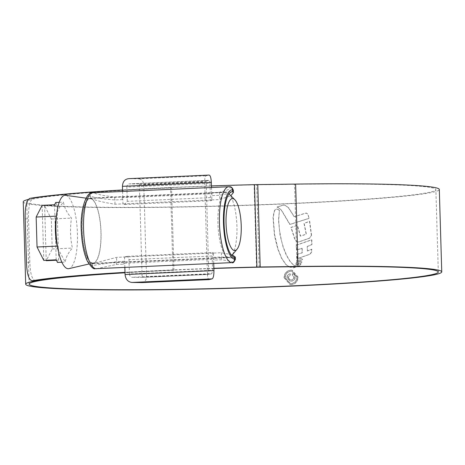 <?xml version="1.0" encoding="UTF-8"?>
<svg xmlns="http://www.w3.org/2000/svg" width="465" height="465" viewBox="0 0 465 465"><rect width="100%" height="100%" fill="white"/><g stroke="black" fill="none" stroke-linecap="round" stroke-linejoin="round"><path stroke-width="0.35" stroke-dasharray="2.33 1.74" d="M126.16 256.413C127.823 256.645 128.77 257.738 129.003 259.697L212.145 255.994L212.941 252.542L126.021 256.413L124.539 257.035L116.57 257.389L92.425 263.643A32.812 9.527 -92.6 0 1 81.991 230.326A32.812 9.527 -92.6 0 1 90.088 198.119A32.812 9.527 -92.6 0 1 90.483 198.131L90.582 198.137C95.302 200.432 103.433 202.455 114.989 204.211L122.958 203.856L122.83 199.59L121.26 196.683L114.262 196.997C104.241 195.812 97.33 194.417 93.529 192.812L93.424 192.801A38.014 11.038 87.4 0 0 92.965 192.789M232.32 254.855L221.387 252.722L124.574 257M228.838 186.732A38.014 11.038 -92.6 0 1 229.303 186.75L229.402 186.761C231.686 188.435 228.245 190.29 219.085 192.33L212.087 192.638L211.656 193.713L122.777 197.672L121.26 196.683M208.762 273.804L208.948 274.414L141.587 277.413L142.116 276.774L139.378 184.657L138.814 184.001L206.175 181.001L208.762 273.804L142.116 276.774M234.575 259.261C236.906 258.581 232.552 257.825 221.514 256.982L213.545 257.337L213.423 253.076M211.831 199.933L211.313 200.671L210.413 197.625L127.271 201.328L124.765 204.53L122.998 203.891L211.831 199.933L211.715 195.631L219.683 195.277L229.646 193.178L233.372 190.383M211.842 199.898L219.811 199.543L230.849 195.742M212.145 255.994L212.569 270.275L129.427 273.978L129.003 259.697M212.894 252.547L213.406 253.041M213.545 257.337L214.092 260.109L221.084 259.801C230.344 260.882 233.866 261.836 231.657 262.655M213.731 263.504L213.604 259.255L214.092 260.109M141.738 282.604C144.702 282.278 146.289 280.36 146.498 276.844L207.413 274.129C207.611 277.628 208.175 279.453 209.105 279.605M207.413 274.129L204.676 182.018C204.67 178.473 205.117 176.404 206.024 175.811L209.064 175.078L128.788 178.653L138.657 178.81L206.024 175.811M211.656 193.713L211.476 187.511M212.087 192.638L211.715 195.631M209.988 183.35C209.878 181.402 209.564 180.391 209.052 180.31L129.491 183.849C127.84 184.03 126.962 185.099 126.846 187.052L209.988 183.35L210.413 197.625M138.814 184.001L129.351 183.855L209.093 180.304L206.175 181.001M211.819 273.722L208.948 274.414L141.587 277.413L132.263 277.262L211.819 273.722L212.569 270.275M96.476 268.729L116.267 264.469L123.266 264.155L124.666 261.295L124.539 257.035M129.427 273.978C129.659 275.937 130.601 277.03 132.263 277.262M127.271 201.328L126.846 187.052M122.777 197.672L122.591 191.47M146.498 276.844L143.766 184.727C143.348 181.205 141.645 179.228 138.657 178.81M124.847 267.462L124.719 263.213L213.604 259.255M123.266 264.155L124.719 263.213M124.666 261.295L116.698 261.65L92.483 265.591A34.765 10.096 -92.6 0 1 81.398 229.576A34.765 10.096 -92.6 0 1 90.425 196.184C95.017 197.765 103.166 199.02 114.867 199.944L122.83 199.59M228.391 257.285A32.486 9.434 -92.6 0 1 217.969 224.438A32.486 9.434 -92.6 0 1 225.978 192.388A32.486 9.434 -92.6 0 1 226.467 192.411A32.486 9.434 -92.6 0 1 228.908 193.795A32.486 9.434 -92.6 0 1 236.848 224.426A32.486 9.434 -92.6 0 1 231.663 255.645A32.486 9.434 -92.6 0 1 228.873 257.302A32.486 9.434 -92.6 0 1 228.391 257.285M90.588 198.462A32.486 9.434 87.4 0 0 90.105 198.445A32.486 9.434 87.4 0 0 82.09 230.489A32.486 9.434 87.4 0 0 92.512 263.335A32.486 9.434 87.4 0 0 92.994 263.353A32.486 9.434 87.4 0 0 101.004 231.308A32.486 9.434 87.4 0 0 90.588 198.462M56.329 216.138C56.864 211.558 59.247 206.896 63.473 202.147C64.304 207.553 66.983 212.877 71.505 218.12C69.965 228.298 70.261 238.283 72.395 248.083C68.169 252.826 65.786 257.488 65.251 262.074L57.625 248.083M65.67 195.329A36.747 10.672 -92.6 0 1 77.364 231.576A36.747 10.672 -92.6 0 1 68.907 268.636M92.5 263.01A32.161 9.341 -92.6 0 1 82.16 229.675A32.161 9.341 -92.6 0 1 90.594 198.788A32.161 9.341 -92.6 0 1 90.617 198.793A32.161 9.341 -92.6 0 1 100.876 230.483A32.161 9.341 -92.6 0 1 93.477 262.963A32.161 9.341 -92.6 0 1 92.5 263.01M42.135 205.321L43.768 260.377M61.868 262.225L65.251 262.074M59.2 202.339L63.473 202.147M55.719 202.49L57.026 205.088L44.599 205.64L51.33 219.015L52.22 248.978L46.238 260.696M44.599 205.64L46.221 260.266M56.405 260.243L58.66 260.144L57.497 262.417M52.22 248.978L72.395 248.083M51.33 219.015L71.505 218.12M57.026 205.088L58.66 260.144M54.556 204.769L56.195 259.825M124.998 272.595A208.117 10.166 178.3 0 1 172.963 270.119L173.968 270.252L171.521 187.866A204.676 9.998 178.3 0 0 26.691 201.734A204.676 9.998 178.3 0 0 35.613 204.379A204.676 9.998 178.3 0 0 261.632 204.658A204.676 9.998 178.3 0 0 435.862 189.592A204.676 9.998 178.3 0 0 426.94 186.947A204.676 9.998 178.3 0 0 294.554 184.28L256.697 184.797A12.997 0.634 178.3 0 0 254.105 184.843A208.768 10.201 178.3 0 0 33.242 198.311L29.87 198.375M173.968 270.252A204.676 9.998 178.3 0 0 125.004 272.792M23.25 201.839A208.117 10.166 178.3 0 0 32.323 204.524A208.117 10.166 178.3 0 0 262.144 204.809A208.117 10.166 178.3 0 0 439.303 189.488M277.466 209.128L279.442 210.337L278.663 220.085L279.628 231.21L281.54 240.934L283.406 247.444L286.411 254.965L289.869 260.929L292.148 263.643L294.502 265.532L292.642 267.166L289.986 267.282L286.173 264.713L281.767 258.348L278.024 249.118L274.513 234.139L273.246 217.399L274.338 211.343L275.35 209.767L276.222 209.18L277.466 209.128M295.775 265.149L301.134 263.638L300.28 265.062L299.483 265.916L293.456 267.84L294.479 267.131L295.589 265.126L294.479 267.131M296.095 264.143L301.861 262.312L302.018 260.917L296.519 262.673L295.903 264.12L301.861 262.312M296.914 261.417L302.395 259.656L302.517 258.203L297.1 259.871L296.914 261.417L302.395 259.656M307.394 246.485L311.916 244.637L311.823 239.806L296.257 245.27L296.868 249.938L302.145 248.316L302.314 252.815L297.182 254.39L297.251 258.732L310.149 254.175L311.695 251.931L311.829 249.24L307.441 251.024L307.202 246.462L307.441 251.024M311.556 235.302L309.684 221.323L304.203 223.409L306.354 234.238L300.512 236.098L297.548 225.531L291.131 227.397L295.234 240.085L297.408 241.94L299.076 241.806L309.341 238.202L311.556 235.302L309.527 238.231L299.262 241.829L297.6 241.963M309.062 218.387L289.974 224.444L281.563 210.25L278.303 207.489L276.966 207.128L282.813 205.28L284.411 205.181L285.673 205.611L288.62 207.774L294.287 216.667L305.581 213.139L306.487 213.063L308.08 214.435L309.062 218.387L307.894 214.412L306.296 213.04L294.287 216.667M276.966 207.128L277.268 207.152L276.966 207.128M290.968 270.148L292.107 270.194L298.03 277.082C297.792 281.494 295.577 284.01 291.398 284.644L290.259 284.597L284.255 277.686C284.522 273.286 286.76 270.775 290.968 270.148L290.776 270.119C286.58 270.74 284.342 273.251 284.063 277.663L284.255 277.686M172.963 270.119L170.516 187.732A208.117 10.166 178.3 0 0 28.237 199.462M211.43 185.924A212.214 10.364 178.3 0 0 122.545 189.976M213.871 268.311A212.214 10.364 178.3 0 0 124.992 272.362M35.683 280.697C32.207 280.226 30.26 274.094 29.83 262.307L28.539 218.846C28.26 206.966 29.824 200.119 33.242 198.311M213.877 268.479A208.768 10.201 178.3 0 0 124.998 272.56M170.516 187.732L171.521 187.866M284.063 277.663L290.073 284.568L291.398 284.644M291.206 284.615C295.391 283.987 297.6 281.47 297.838 277.059L298.03 277.082M297.838 277.059L291.915 270.165L290.776 270.119M291.171 283.569L290.201 283.528L285.08 277.617C285.301 273.856 287.207 271.705 290.805 271.171L291.776 271.211L296.844 277.117C296.641 280.866 294.752 283.016 291.171 283.569L291.363 283.592C294.932 283.051 296.821 280.901 297.03 277.14L291.968 271.235L290.991 271.194C287.405 271.729 285.498 273.879 285.272 277.64L290.387 283.551L291.363 283.592M294.101 216.644L288.428 207.75L285.481 205.588L284.22 205.152L282.621 205.257L276.774 207.105L278.111 207.466L281.372 210.221L289.782 224.421L308.87 218.358M297.408 241.945L295.043 240.056L290.939 227.373L297.356 225.508L300.32 236.075L306.162 234.215L304.011 223.386L309.492 221.294L311.364 235.278M307.249 251.001L311.637 249.211L311.509 251.908L309.957 254.152L297.059 258.709L296.995 254.367L302.122 252.791L301.954 248.293L296.676 249.914L296.066 245.247L311.631 239.783L311.724 244.613L307.202 246.462M296.728 261.388L296.914 259.848L302.331 258.18L302.204 259.633M295.903 264.12L296.327 262.649L301.826 260.894L301.675 262.283M294.293 267.108L293.264 267.817L299.291 265.887L300.088 265.038L300.948 263.614L295.589 265.126M279.25 210.314L277.274 209.105L276.03 209.151L275.158 209.738L274.147 211.313L273.054 217.37L274.321 234.11L275.42 239.824L277.832 249.095L281.581 258.325L285.987 264.69L290.538 267.456L292.456 267.143L294.316 265.509L291.956 263.62L289.678 260.906L286.219 254.942L283.214 247.421L280.035 235.023L278.471 220.055L279.442 210.337M292.415 273.757L292.258 274.955L293.834 277.111C293.706 278.919 292.747 279.849 290.951 279.907L290.143 279.878L287.957 277.506L290.079 275.048L290.044 273.827C288.079 274.211 287.045 275.425 286.94 277.471L290.055 281.093L291.014 281.127C293.496 280.988 294.827 279.645 295.008 277.105C294.961 275.146 294.037 274.025 292.223 273.728L292.415 273.757C294.217 274.036 295.147 275.164 295.194 277.134C295.025 279.663 293.694 281.005 291.2 281.151L290.241 281.116L287.132 277.495C287.231 275.449 288.265 274.234 290.23 273.85L290.265 275.071L288.149 277.529L290.334 279.901L291.142 279.93C292.927 279.884 293.886 278.954 294.025 277.14L292.45 274.978L292.415 273.757M139.378 184.657L206.03 181.687M221.387 252.722L221.514 256.982A3.249 0.942 87.4 0 1 221.084 259.801M219.085 192.33A3.249 0.942 -92.6 0 1 219.683 195.277L219.811 199.543M116.267 264.469A3.249 0.942 87.4 0 0 116.698 261.65L116.57 257.389M114.989 204.211L114.867 199.944A3.249 0.942 -92.6 0 0 114.262 196.997M92.425 263.643L92.483 265.591A3.249 3.104 99.2 0 0 95.069 268.66M93.424 192.801A3.249 3.104 -84.4 0 0 90.425 196.184L90.483 198.131M143.766 184.727L204.676 182.018M229.303 186.75A3.249 3.104 95.6 0 1 229.727 186.761M25.186 218.91L28.539 218.846M29.83 262.307L26.476 262.37M256.546 267.23L254.105 184.843M259.144 267.183L256.697 184.797M297.001 266.66L294.554 184.28M93.105 263.672L234.999 257.354M90.088 198.119L232.18 191.789M124.765 204.53L211.313 200.671M225.978 192.388L90.105 198.445M90.617 198.793L86.013 198.154M93.477 262.963L88.943 264.01M228.873 257.302L92.994 263.353M438.309 271.979L435.862 189.592M29.138 284.121L26.691 201.734"/><path stroke-width="0.7" d="M230.849 195.742L233.436 192.487L232.57 191.801A32.812 9.527 87.4 0 0 232.18 191.789A32.812 9.527 87.4 0 0 224.078 223.996A32.812 9.527 87.4 0 0 234.517 257.314L235.354 257.133L232.32 254.855M95.68 268.694L231.553 262.644A38.014 11.038 -92.6 0 1 219.463 224.054A38.014 11.038 -92.6 0 1 228.838 186.732L92.965 192.789A38.014 11.038 87.4 0 0 83.584 230.105A38.014 11.038 87.4 0 0 95.68 268.694A3.249 3.104 99.2 0 1 95.069 268.66L95.069 268.66C93.663 269.485 91.099 267.003 87.374 261.214C83.973 253.785 81.962 243.858 81.329 231.431C79.759 206.966 87.559 190.447 92.965 192.789M213.941 270.595C213.952 275.321 213.354 278.082 212.145 278.872L131.868 282.447C127.887 281.889 125.614 279.256 125.056 274.553L213.941 270.595L213.731 263.504M208.948 279.61L212.145 278.872M211.476 187.511L211.325 182.373C211.052 177.711 210.302 175.276 209.064 175.078L128.788 178.653C124.835 179.083 122.719 181.646 122.44 186.331L122.591 191.47M131.868 282.447L142.238 282.581M125.056 274.553L124.847 267.462M232.57 191.801L232.512 189.854A3.249 3.104 95.6 0 0 229.727 186.761L229.727 186.761C231.21 186.541 232.424 187.75 233.372 190.383L232.512 189.854A34.765 10.096 87.4 0 0 223.491 223.246A34.765 10.096 87.4 0 0 234.575 259.261L235.412 259.238C234.075 262.167 232.965 263.318 232.093 262.69M232.866 198.625A25.988 7.545 87.4 0 0 226.048 223.578A25.988 7.545 87.4 0 0 234.406 250.519A25.988 7.545 87.4 0 0 237.028 249.211A25.988 7.545 87.4 0 0 241.178 224.235A25.988 7.545 87.4 0 0 234.825 199.729A25.988 7.545 87.4 0 0 232.866 198.625M88.943 264.01L68.907 268.636A36.747 10.672 -92.6 0 1 67.791 268.689A36.747 10.672 -92.6 0 1 58.718 252.675A36.747 10.672 -92.6 0 1 56.916 212.127A36.747 10.672 -92.6 0 1 65.612 195.317A36.747 10.672 -92.6 0 1 65.641 195.323A36.747 10.672 -92.6 0 1 65.67 195.329M61.868 262.225L57.497 262.417L56.195 259.825L43.768 260.377L37.043 247.002L36.154 217.039L42.135 205.321L54.556 204.769L55.719 202.49L59.2 202.339M58.718 252.675L57.218 246.101C55.079 236.086 54.783 226.1 56.329 216.138L56.916 212.127M37.043 247.002L57.218 246.101M36.154 217.039L56.329 216.138M46.221 260.266L46.238 260.696L56.405 260.243M125.004 272.792A204.676 9.998 178.3 0 0 29.138 284.121A204.676 9.998 178.3 0 0 38.06 286.766A204.676 9.998 178.3 0 0 264.079 287.045A204.676 9.998 178.3 0 0 438.309 271.979A204.676 9.998 178.3 0 0 429.387 269.334A204.676 9.998 178.3 0 0 297.001 266.66L259.144 267.183A12.997 0.634 178.3 0 0 256.546 267.23A208.768 10.201 178.3 0 0 213.877 268.479M124.998 272.595A208.117 10.166 178.3 0 0 25.697 284.22A208.117 10.166 178.3 0 0 34.765 286.911A208.117 10.166 178.3 0 0 264.591 287.196A208.117 10.166 178.3 0 0 441.75 271.874A208.117 10.166 178.3 0 0 432.677 269.189A208.117 10.166 178.3 0 0 298.065 266.468L260.208 266.991A16.438 0.802 178.3 0 0 256.924 267.055A212.214 10.364 178.3 0 0 213.871 268.311M441.75 271.874L439.303 189.488A208.117 10.166 178.3 0 0 430.235 186.802A208.117 10.166 178.3 0 0 295.618 184.088L257.767 184.605A16.438 0.802 178.3 0 0 254.477 184.669A212.214 10.364 178.3 0 0 211.43 185.924M28.237 199.462A208.117 10.166 178.3 0 0 23.25 201.839L25.697 284.22M122.545 189.976A212.214 10.364 178.3 0 0 29.87 198.375C26.476 200.153 24.912 207.001 25.186 218.91L26.476 262.37C26.9 274.129 28.847 280.261 32.318 280.755L35.683 280.697L32.009 280.79M32.009 280.784L32.318 280.755A212.214 10.364 178.3 0 1 124.992 272.362M124.998 272.56A208.768 10.201 178.3 0 0 35.683 280.697M231.553 262.644A3.249 3.104 -80.8 0 0 234.575 259.261L234.517 257.314M211.325 182.373L122.44 186.331M141.738 282.604L209.105 279.605M298.065 266.468L295.618 184.088M256.924 267.055L254.477 184.669M260.208 266.991L257.767 184.605M141.988 282.598L209.029 279.616M233.372 190.383L233.436 192.487M235.354 257.133L235.412 259.238M95.069 268.66L96.476 268.729M229.727 186.761L228.838 186.732M86.013 198.154L65.641 195.323M234.825 199.729L229.018 193.905M237.028 249.211L231.762 255.529"/></g></svg>
